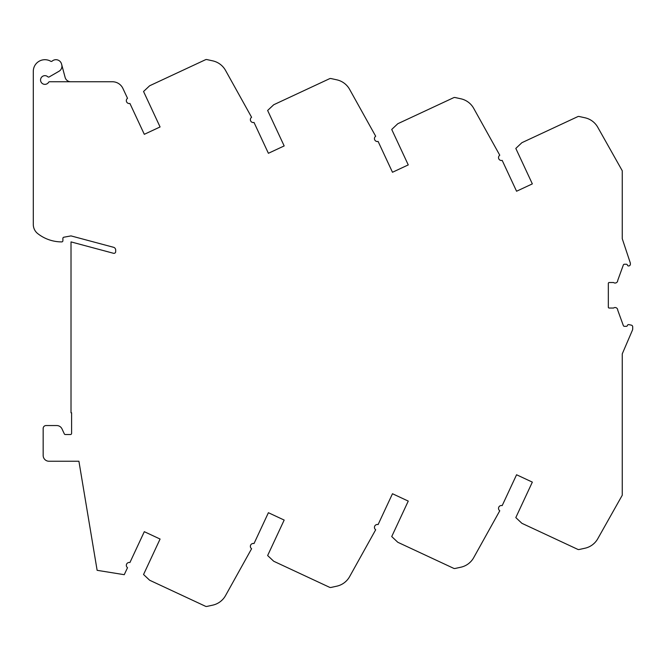 <?xml version="1.0" encoding="UTF-8"?>
<svg xmlns="http://www.w3.org/2000/svg" width="666" height="666" viewBox="0 0 666 666"><rect width="100%" height="100%" fill="white"/><g stroke="black" fill="none" stroke-linecap="round" stroke-linejoin="round"><path stroke-width="1" d="M70.746 81.752A5.803 5.803 0 0 1 65.135 77.447L61.538 64.003A5.803 5.803 0 0 0 52.098 61.147A1.157 1.157 0 0 1 50.749 61.28A11.605 11.605 0 0 0 33.3 71.304L33.3 224.484A11.605 11.605 0 0 0 37.746 233.616A38.878 38.878 0 0 0 61.73 241.9A1.157 1.157 0 0 0 62.895 240.742L62.895 238.361A1.157 1.157 0 0 1 63.844 237.221L71.012 235.897L113.545 247.286A2.897 2.897 0 0 1 115.693 250.091L115.693 251.606A1.74 1.74 0 0 1 113.503 253.288L71.012 241.9L71.012 412.787L71.595 412.787L71.595 433.383A1.157 1.157 0 0 1 70.438 434.54L65.376 434.54A1.157 1.157 0 0 1 64.319 433.874L62.005 428.904A5.803 5.803 0 0 0 56.743 425.549L46.062 425.549A2.897 2.897 0 0 0 43.165 428.454L43.165 455.436A5.803 5.803 0 0 0 48.968 461.238L78.913 461.238L97.128 570.321L124.251 574.691L127.522 567.69A2.897 2.897 0 0 1 129.92 562.537L144.306 531.684L160.081 539.044L143.548 574.508L149.634 580.228L205.444 606.251A2.323 2.323 0 0 0 206.926 606.418L212.695 605.153A19.439 19.439 0 0 0 225.474 595.704C219.589 603.105 219.589 603.105 225.474 595.704L251.598 548.726A2.897 2.897 0 0 1 254.012 543.556L268.398 512.712L284.174 520.071L267.632 555.536L273.726 561.255L329.528 587.279A2.323 2.323 0 0 0 331.01 587.445L336.788 586.18A19.439 19.439 0 0 0 349.558 576.731C343.673 584.132 343.673 584.132 349.558 576.731L375.691 529.753A2.897 2.897 0 0 1 378.097 524.575L392.482 493.739L408.258 501.09L391.725 536.555L397.81 542.282L453.621 568.306A2.323 2.323 0 0 0 455.094 568.473L460.872 567.207A19.439 19.439 0 0 0 473.643 557.758C467.765 565.159 467.765 565.159 473.643 557.758L499.775 510.78A2.897 2.897 0 0 1 502.189 505.602L516.566 474.766L532.342 482.117L515.809 517.582L521.894 523.31L577.705 549.333A2.323 2.323 0 0 0 579.187 549.5L584.956 548.226A19.439 19.439 0 0 0 597.735 538.786C591.849 546.187 591.849 546.187 597.735 538.786L622.252 495.246L622.252 353.887L632.467 330.078A2.897 2.897 0 0 0 632.7 328.937L632.7 326.848A1.74 1.74 0 0 0 631.318 325.141L628.804 324.608A1.157 1.157 0 0 0 627.439 325.458A1.157 1.157 0 0 1 626.315 326.323L624.433 326.323A1.157 1.157 0 0 1 623.343 325.582L617.732 310.148A2.622 2.622 0 0 0 613.544 308.05L608.907 308.05L608.333 307.467L608.333 283.1L608.907 282.517L613.544 282.517A2.622 2.622 0 0 0 617.732 280.419L623.343 264.985A1.157 1.157 0 0 1 624.433 264.236L626.315 264.236A1.157 1.157 0 0 1 627.439 265.11A1.157 1.157 0 0 0 628.804 265.95L629.004 265.909A1.74 1.74 0 0 0 630.377 264.211L630.377 263.636A2.897 2.897 0 0 0 630.227 262.72L622.252 238.711L622.252 170.754L597.735 127.214C591.849 119.813 591.849 119.813 597.735 127.214C591.849 119.813 591.849 119.813 597.735 127.214A19.439 19.439 0 0 0 584.956 117.774L579.187 116.5A2.323 2.323 0 0 0 577.705 116.667L521.894 142.691L515.809 148.418L532.342 183.883L516.566 191.234L502.189 160.398A2.897 2.897 0 0 1 499.775 155.22L473.643 108.242C467.765 100.841 467.765 100.841 473.643 108.242C467.765 100.841 467.765 100.841 473.643 108.242A19.439 19.439 0 0 0 460.872 98.793L455.094 97.527A2.323 2.323 0 0 0 453.621 97.694L397.81 123.718L391.725 129.445L408.258 164.91L392.482 172.261L378.097 141.425A2.897 2.897 0 0 1 375.691 136.247L349.558 89.269C343.673 81.868 343.673 81.868 349.558 89.269C343.673 81.868 343.673 81.868 349.558 89.269A19.439 19.439 0 0 0 336.788 79.82L331.01 78.555A2.323 2.323 0 0 0 329.528 78.721L273.726 104.745L267.632 110.464L284.174 145.929L268.398 153.288L254.012 122.444A2.897 2.897 0 0 1 251.598 117.274L225.474 70.296C219.589 62.895 219.589 62.895 225.474 70.296C219.589 62.895 219.589 62.895 225.474 70.296A19.439 19.439 0 0 0 212.695 60.847L206.926 59.582A2.323 2.323 0 0 0 205.444 59.749L149.634 85.772L143.548 91.492L160.081 126.956L144.306 134.316L129.92 103.463A2.897 2.897 0 0 1 127.522 98.31L122.919 88.453A11.605 11.605 0 0 0 112.404 81.752L49.592 81.752A1.157 1.157 0 0 0 48.601 82.301A4.354 4.354 0 0 1 42.391 83.566A4.354 4.354 0 0 1 41.508 77.289A4.354 4.354 0 0 1 47.827 76.79A1.157 1.157 0 0 0 49.192 76.931L59.024 71.254A5.803 5.803 0 0 0 61.73 64.727M594.572 542.957L593.073 544.313M470.479 561.929L468.989 563.286M346.395 580.91L344.905 582.259M222.311 599.883L220.812 601.232M284.174 145.929L268.398 153.288M408.258 164.91L392.482 172.261M532.342 183.883L516.566 191.234M160.081 126.956L144.306 134.316M144.306 531.684L160.081 539.044M268.398 512.712L284.174 520.071M392.482 493.739L408.258 501.09M516.566 474.766L532.342 482.117"/></g></svg>
